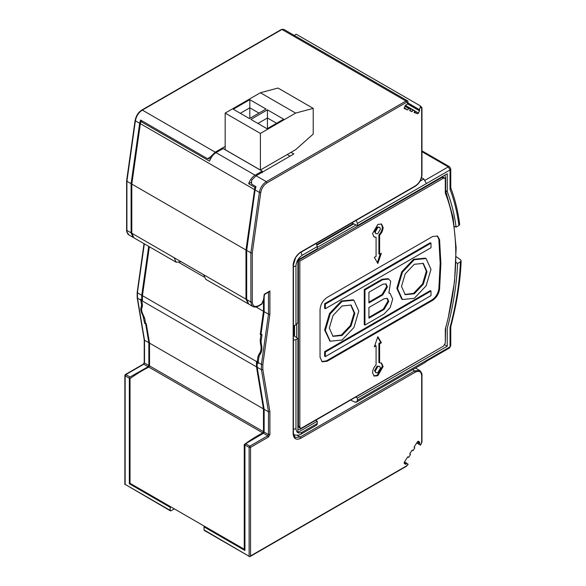 <?xml version="1.0" encoding="UTF-8"?>
<svg xmlns="http://www.w3.org/2000/svg" width="586" height="586" viewBox="0 0 586 586"><rect width="100%" height="100%" fill="white"/><g stroke="black" fill="none" stroke-linecap="round" stroke-linejoin="round"><path stroke-width="0.88" d="M257.159 367.261L264.14 409.284L264.14 432.058L263.444 433.281L245.637 443.741L244.941 444.964L244.941 550.503L204.038 526.887L204.038 529.927L249.819 556.7L250.522 555.953L250.522 447.374L268.491 437.002L269.897 434.563L269.897 411.724L262.85 369.663L261.444 369.737L257.159 367.261L257.159 362.822L258.192 362.199M130.077 483.318L129.323 483.75L170.226 507.366L170.973 506.934M204.785 526.448L204.038 526.887M146.236 323.699L145.702 324.007L148.859 342.729L144.515 340.224L137.476 298.164L140.765 300.061L141.563 304.801L142.354 304.361M129.323 483.75L129.323 378.212L130.033 376.996L148.148 366.719L148.859 365.503L148.859 342.729M291.03 152.338L293.842 153.964L256.082 175.763L251.599 180.217L251.599 184.129L255.972 186.656L255.093 189.923L246.684 250.412L246.684 299.571L248.735 304.119L252.94 306.551L251.724 305.365L250.881 302.237L252.288 301.988L252.288 252.903L260.755 192.538L259.364 192.384L255.093 189.923M420.213 105.817L421.832 107.516L421.686 108.469L420.448 107.143L420.213 105.817L296.245 34.244L295.066 34.757L294.626 35.621M421.686 107.399L421.686 174.906C421.312 179.58 419.195 183.235 415.349 185.887L300.889 251.973C296.516 254.91 293.945 259.1 293.176 264.535L293.139 433.75C293.601 438.921 296.179 440.408 300.889 438.225L415.349 372.139C419.202 370.352 421.312 371.575 421.686 375.802L421.686 442.24L420.448 445.001L419.276 444.063L419.657 442.159L418.536 441.265L417.54 441.734L414.038 447.155L414.829 447.792L412.94 450.707L412.148 450.077L409.717 453.835L410.515 454.465L408.625 457.388L407.834 456.75L404.325 462.178L404.237 463.372L405.358 464.266L406.867 463.255L407.797 464.163M409.9 110.351L412.148 111.648L409.717 110.695L410.515 109.15L408.625 108.41L407.834 109.956L404.281 108.564M405.19 105.626L412.94 110.102L412.148 111.648M407.775 102.792L419.693 109.882L418.536 113.091L417.54 113.765L414.038 112.387L414.829 110.842L412.94 110.102M404.237 108.535L405.358 105.297L406.867 104.572L408.039 102.279L407.797 100.96L283.829 29.388L281.983 29.461L141.622 110.498L142.325 110.087L215.23 152.177L210.748 156.63L210.748 158.747L207.612 158.733L210.748 156.63M281.126 29.952L281.661 29.373L283.829 29.388M256.082 175.763L266.3 181.66L405.952 101.034L406.501 102.338L267.004 182.883L266.3 181.66C262.579 184.114 260.272 187.688 259.364 192.384L250.881 252.83L246.684 250.412M204.741 530.337L204.038 529.927M130.033 376.996L125.851 374.586L125.148 375.802L125.148 484.38L170.226 510.413L170.226 507.366M170.226 510.413L170.929 510.816L170.226 510.413M174.32 508.86L170.929 510.816M407.797 100.96L405.952 101.034L281.983 29.461M414.646 186.297L415.349 185.887L414.646 186.297M405.014 105.978L410.515 109.15M404.875 106.249L408.625 108.41M287.213 154.543L290.026 156.169M131.096 183.682L131.096 232.84L126.906 230.415L126.906 180.517L126.906 181.257L131.096 183.682L139.658 123.28L140.552 120.013L207.612 158.733M215.23 152.177L225.171 146.441M125.148 484.38L170.431 510.867M420.448 107.143L419.276 109.428M139.658 123.28L135.388 120.811L135.381 120.152L135.388 120.811C136.296 116.116 138.611 112.541 142.325 110.087M404.113 107.809L407.834 109.956M414.829 110.842L405.329 105.355M405.358 464.266L406.025 464.163M418.448 441.214L417.935 441.324M126.906 230.415L127.103 232.217L128.971 234.979L133.183 237.411L131.096 232.84M137.476 297.278L137.476 298.164L137.476 297.278M142.53 305.797L141.373 306.449C140.244 308.566 140.765 311.635 142.925 315.642L144.713 323.435L145.702 324.007M141.373 306.449L141.563 304.801M144.346 243.857L137.476 292.07L137.476 292.81L141.753 295.278L141.753 299.724L142.442 299.343M143.394 315.371L142.925 315.642M140.765 300.061L140.765 299.153L141.753 299.724M148.69 246.362L141.753 295.278M408.625 457.388L407.746 456.882M419.276 444.063L416.917 442.708M420.213 444.972L416.741 442.972M408.039 464.193L406.501 465.907L250.522 555.953M406.867 463.255L404.508 461.893M145.518 322.967L144.713 323.435M415.489 368.037L419.627 370.433L414.646 370.923L415.349 372.139M262.85 369.663L262.85 364.455L261.444 364.382L258.155 362.485L258.939 356.823L259.788 354.801C261.935 352.091 262.447 348.436 261.312 343.828L261.107 341.206L262.03 334.591L261.041 334.02L264.14 311.679L268.491 314.191L268.491 291.828L269.897 291.008L264.205 294.297L263.619 299.234L261.847 303.79L258.624 305.65C254.771 307.438 252.661 306.222 252.288 301.988M258.155 362.485L258.155 363.393L257.159 362.822M264.14 409.284L268.491 411.797L261.444 369.737L261.444 364.382L268.491 314.191L269.897 314.257L269.897 291.008M264.14 432.058L268.491 434.563L268.491 411.797L269.897 411.724M264.14 311.679L264.14 297.227M263.619 299.234L263.583 298.721L263.619 299.234M246.684 299.571L250.881 301.988L250.881 252.83L252.288 252.903M412.068 450.209L412.94 450.707M251.599 182.07L248.654 183.74L254.903 187.352L255.935 186.751M181.147 261.73L176.166 262.228L133.879 237.813L131.806 233.243L131.806 184.085L140.347 123.675L140.845 121.5L142.002 120.855M140.845 121.5L209.561 161.172C210.894 157.341 213.04 154.492 216 152.624L223.12 148.573L262.213 171.141L255.093 175.192C252.134 177.06 249.988 179.909 248.654 183.74M263.473 300.142L263.473 311.291L260.25 334.445L261.166 334.093M254.903 187.352L245.981 250.01L245.981 299.168L248.398 303.9M130.026 483.289L130.026 378.622C135.959 374.3 142.222 370.462 148.822 367.107L149.533 365.891L149.533 343.118L263.473 408.896L263.473 431.67L262.77 432.893C256.258 436.299 250.083 440.189 244.237 444.554L244.237 549.228L130.026 483.289M244.237 549.228L244.941 548.804M142.442 300.149L141.717 300.42L142.442 300.838L142.442 295.674L149.357 246.75M258.323 361.232L257.203 362.126L256.478 361.709L256.478 366.865L263.473 408.896M149.533 343.118L146.266 323.721L145.577 323.318L144.823 318.865L143.687 315.898C141.592 312.052 141.094 309.122 142.193 307.108L142.457 304.947L141.717 300.611L256.478 366.865M262.213 172.753L262.213 171.141M245.981 250.01L131.806 184.085M176.166 262.228L174.101 257.664L245.981 299.168M142.442 295.674L257.203 361.936L257.913 356.757L259.034 354.098C261.107 351.519 261.59 348.025 260.477 343.616L260.199 340.151L260.931 334.84L260.25 334.445M179.074 262.565L203.994 276.958M256.06 307.013L263.473 311.291M261.847 334.489L260.931 334.84M248.032 303.716L205.745 279.302L203.686 274.746M277.998 88.039L313.217 108.373L313.217 134.077L295.608 149.694L260.389 170.028L260.389 133.425L225.171 113.091L260.389 92.756L277.998 88.039M260.389 170.028L225.171 149.694L225.171 113.091M313.217 108.373L295.608 113.091L260.389 133.425M260.389 92.756L295.608 113.091M249.819 99.671L266.022 109.025L249.468 118.584L233.272 109.23L249.819 99.671L249.819 107.809L240.311 113.296M267.428 109.838L283.631 119.192L267.077 128.752L250.881 119.398L267.428 109.838L267.428 117.976L257.921 123.463M249.819 118.379L249.819 107.809L258.975 113.091M267.428 128.546L267.428 117.976L276.585 123.258M301.028 252.229L302.12 255.328L317.268 246.581L316.272 243.424L317.268 246.581L317.268 248.816L297.893 260.001L297.893 322.74L295.227 325.274L293.432 325.67L295.227 325.274M447.221 191.351L445.909 190.809L447.286 191.725L447.221 173.793L357.416 225.639L351.798 222.914M355.687 397.235L357.416 398.07L447.221 346.216L444.767 344.802M293.432 429.296L295.959 428.666L295.959 339.646L293.432 340.173L295.959 339.646L297.893 338.525L297.893 432.431L317.268 421.246L315.817 420.25M421.517 177.653L423.803 178.972L426.44 183.55L357.416 223.405L356.229 220.358L357.416 223.405L357.416 225.639M357.416 398.07L357.416 400.304L356.574 402.055L354.537 401.959L350.714 400.106M356.574 402.055L425.67 362.163L426.44 360.449L357.416 400.304C357.27 402.113 356.31 402.67 354.537 401.959M456.172 256.727L460.42 259.627L461.145 260.807C460.376 281.324 456.933 303.226 450.817 326.527L450.041 327.391L450.041 346.831L450.766 345.813L449.521 347.967L450.041 346.831L426.44 360.449M426.44 183.55L450.041 169.925L450.041 189.366L450.781 187.923L450.041 189.366C454.267 200.317 457.234 212.366 458.941 225.507L459.688 224.431C458.032 211.385 455.066 199.218 450.781 187.923L450.766 187.886M458.941 225.507L456.098 227.156L454.502 226.372M456.018 262.396L457.593 263.473L460.413 261.847L461.145 260.807M450.817 326.527L450.041 327.391C456.106 304.639 459.563 282.796 460.413 261.847M317.048 424.594L317.268 423.488L302.12 432.226L301.351 433.94L316.557 425.158L317.268 423.488L317.268 421.246M297.893 338.525L293.432 335.317M447.286 191.725C451.454 202.463 454.399 214.271 456.098 227.156M457.593 263.473C456.736 284.166 453.3 305.753 447.279 328.219M447.221 328.651L447.221 346.216M342.063 301.402L353.893 300.23L358.793 311.056L353.893 327.545L342.063 340.034L330.233 341.206L325.333 330.372L330.233 313.884L342.063 301.402M353.893 300.23L353.19 299.82L341.36 300.992L329.53 313.481L324.629 329.969L329.889 340.993M342.063 335.456L333.031 336.349L329.295 328.087L333.031 315.502L342.063 305.973L351.087 305.079L354.83 313.349L351.087 325.926L342.063 335.456M350.728 304.888L354.127 312.939L350.384 325.523L341.36 335.053L332.687 336.137M321.773 361.547L326.387 360.873L431.875 299.973C435.735 297.366 438.064 293.637 438.863 288.795L440.174 263.26L438.863 239.235L437.193 235.858M388.958 292.89L389.822 293.366M364.25 324.644L364.25 289.543L382.072 279.258L388.144 278.658L390.708 281.199L388.862 293.066L390.188 293.549L392.701 299.109L390.188 307.577L384.116 313.986L364.953 325.047L364.25 324.644M324.629 308.317L324.629 303.738L430.285 242.736L430.988 243.146L430.988 247.717L325.333 308.719L324.629 308.317M324.629 351.622L430.285 290.627L430.988 291.03L430.988 295.608L325.333 356.603L325.333 352.032L324.629 351.622L324.629 356.2L325.333 356.603M413.555 259.312L425.385 258.14L426.088 258.543L414.258 259.715L402.428 272.204L397.528 288.693L402.428 299.519L401.725 299.116L396.825 288.283L401.725 271.794L413.555 259.312M320.051 309.635L320.051 357.218L322.117 361.774L327.091 361.284L432.578 300.384C436.438 297.769 438.768 294.047 439.566 289.206L440.884 263.663L439.566 239.637L437.559 236.041L432.578 236.532L327.091 297.432C322.849 300.406 320.498 304.471 320.051 309.635M299.834 261.122L299.834 427.04L300.347 428.183L301.592 428.058L443.521 346.114L445.287 343.066L445.287 329.156C459.307 278.592 459.307 227.463 445.287 193.087L445.287 179.177L444.767 178.041L443.521 178.159L299.834 261.122L298.421 260.309L298.421 426.227L299.834 427.04M376.08 345.813L374.322 346.824L377.838 336.657L381.361 342.759L379.603 343.777L379.603 362.837L381.574 363.13L383.127 366.55L377.838 375.699L374.102 376.073L372.557 372.652C372.689 369.81 373.868 367.21 376.08 364.866L376.08 345.813L375.377 345.403L374.674 345.813M379.603 254.309L381.361 253.291L377.838 263.458L374.322 257.357L376.08 256.346L376.08 237.286L374.102 236.993L372.557 233.572L377.838 224.423L381.574 224.05L383.127 227.471C382.988 230.313 381.816 232.906 379.603 235.257L379.603 254.309L378.9 253.906L378.9 234.847L379.603 235.257M356.076 224.987L317.268 247.395M296.663 323.97L296.663 337.639M297.893 429.626L300.186 429.282L443.661 346.033M445.279 343.228L445.638 327.691M448.473 316.389L454.56 281.434L456.142 247.988L453.088 217.428L445.638 190.89L445.638 177.346L444.789 175.192M298.421 260.309L442.115 177.346L443.36 177.228L444.767 178.041M300.347 428.183L298.941 427.37L298.421 426.227M353.776 223.874L317.026 245.095M353.204 223.596L316.85 244.589M294.018 325.596L294.018 335.741M294.546 336.122L294.546 325.486M381.208 362.954L382.416 366.147L377.135 375.296L373.773 375.838M379.603 362.837L378.9 362.426L378.9 343.374L379.603 343.777M381.361 342.759L380.658 342.356L378.9 343.374M377.662 337.17L380.658 342.356M377.135 366.147L379.706 366.367L377.838 366.55L375.201 371.128L375.97 372.835L374.498 370.718L377.135 366.147M379.706 366.367L380.482 368.074L377.838 372.652L375.97 372.835M381.208 223.874L382.416 227.06C382.284 229.91 381.112 232.503 378.9 234.847M377.311 262.543L380.307 253.906M373.773 236.759L376.08 237.286M377.135 227.06L379.706 227.287L377.838 227.471L375.201 232.041L375.97 233.755L374.498 231.638L377.135 227.06M379.706 227.287L380.482 228.994L377.838 233.572L375.97 233.755M364.953 325.047L364.953 289.953L382.775 279.661L388.848 279.061M364.953 289.953L364.25 289.543M368.916 318.183L368.916 307.504L384.116 298.728L387.383 298.406L388.738 301.394L384.116 309.415L368.916 318.183M382.775 294.926L368.916 302.925L368.916 292.238L382.775 284.239L386.049 283.917L387.405 286.913L382.775 294.926L382.072 294.516L368.916 302.112M387.016 298.23L388.035 300.992L383.405 309.005L368.916 317.37M385.676 283.741L386.694 286.503L382.072 294.516M325.333 308.719L325.333 304.141L324.629 303.738M325.333 304.141L430.988 243.146M325.333 352.032L430.988 291.03M426.088 258.543L430.988 269.377L426.088 285.865L414.258 298.347L402.428 299.519M414.258 293.776L405.234 294.67L401.491 286.408L405.234 273.823L414.258 264.293L423.29 263.4L427.026 271.662L423.29 284.247L414.258 293.776M422.931 263.209L426.322 271.259L422.587 283.836L413.555 293.366L404.889 294.458M418.536 113.091L414.785 110.922M267.004 182.883C263.656 185.088 261.576 188.304 260.755 192.538M408.039 102.279L406.501 102.338M407.695 102.953L419.693 109.882M407.285 103.751L419.657 110.893M417.54 113.765L414.295 111.889M297.168 435.266L300.186 437.01L414.646 370.923L412.566 369.722M262.85 364.455L269.897 314.257M144.515 340.224L144.515 362.177M137.476 292.81L137.476 298.164M126.906 181.257L135.388 120.811M300.889 438.225L300.186 437.01L295.205 437.5L293.432 433.347L293.432 264.982L295.542 257.884C295.512 257.269 299.761 252.441 300.684 252.427L415.144 186.341C419.371 183.477 421.649 179.528 421.979 174.503L421.979 107.883M404.084 462.779L406.201 464.002M417.474 441.844L419.693 443.126M148.859 365.503L144.515 362.99L143.109 364.617M148.148 366.719L143.812 364.214L125.148 374.989L125.148 375.802L129.323 378.212M144.449 317.509L143.775 317.898M419.657 442.159L418.074 441.243M293.139 432.937L293.139 433.75L293.139 432.937M293.139 265.392L293.139 264.579L293.139 265.392M300.186 252.376L300.889 251.973L300.186 252.376M244.941 444.964L249.116 447.374L249.116 555.953M249.116 447.374L249.819 446.158L250.522 447.374L249.116 447.374M245.637 443.741L249.819 446.158L267.78 435.786L268.491 434.563L269.897 434.563M263.444 433.281L267.78 435.786L268.491 437.002M262.77 432.893L148.822 367.107M149.533 365.891L263.473 431.67M131.806 233.243L174.101 257.664M254.405 189.527L140.347 123.675M216 152.624L255.093 175.192M259.107 356.054L257.913 356.757M260.953 352.962L259.034 354.098M261.173 343.213L260.477 343.616M261.349 339.477L260.199 340.151M423.803 178.972L420.052 181.14M421.979 151.693L448.275 166.878L449.521 166.754L450.766 168.907L450.041 169.925L448.275 166.878L424.682 180.503M295.959 428.666C296.348 432.732 298.406 433.918 302.12 432.226M295.959 324.673L295.959 266L293.432 266.63M295.959 266C296.348 261.481 298.406 257.928 302.12 255.328M327.091 361.284L326.387 360.873M432.578 300.384L431.875 299.973M439.566 289.206L438.863 288.795M439.566 239.637L438.863 239.235M443.521 178.159L442.115 177.346M382.072 279.258L382.775 279.661M384.116 309.415L383.405 309.005M204.243 530.389L249.819 556.7L406.406 466.295M281.441 29.432L141.827 110.036C138.45 112.116 136.201 115.574 135.095 120.416L126.62 180.832M126.62 180.876L126.62 230.012C126.202 230.408 127.367 234.297 128.971 234.979M144.229 339.858L137.19 297.798M124.855 484.549L124.855 375.399L125.353 374.535L143.314 364.162L144.229 362.588L144.229 339.792M137.183 297.732L137.183 292.421M137.183 292.385L144.024 243.666M406.457 466.258L408.178 464.339M420.587 445.148L421.964 442.078M421.979 442.012L421.979 375.399C422.228 373.919 421.444 372.264 419.627 370.433M252.94 306.551C254.844 307.731 258.323 306.478 258.419 306.104L261.927 304.083M261.957 304.053L263.876 299.094L264.535 294.443L269.194 291.755M449.521 166.754L421.979 150.851M450.766 168.907L450.766 187.842M450.766 326.878L450.766 345.813M449.521 347.967L425.927 361.591M293.256 434.373C292.81 434.863 298.955 436.101 301.351 433.94M330.233 341.206L329.53 340.796M389.485 293.147L390.188 293.549"/></g></svg>
